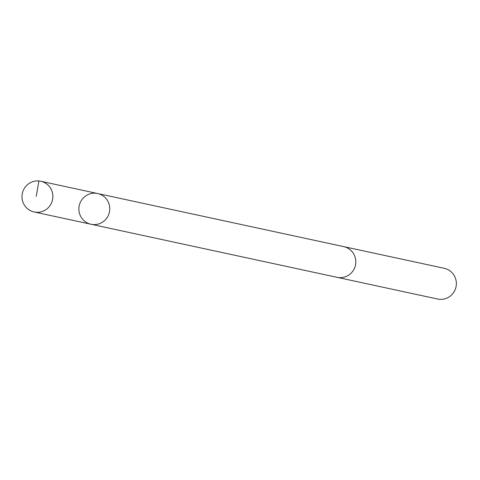 <?xml version="1.0" encoding="UTF-8"?>
<svg xmlns="http://www.w3.org/2000/svg" width="480" height="480" viewBox="0 0 480 480"><rect width="100%" height="100%" fill="white"/><g stroke="black" fill="none" stroke-linecap="round" stroke-linejoin="round"><path stroke-width="0.72" d="M343.23 246.522A15.714 15.432 102.2 0 1 353.808 269.604A15.708 15.42 102.2 0 1 337.062 277.326L91.014 224.25A15.714 15.426 -77.8 0 0 107.766 216.522A15.714 15.426 -77.8 0 0 97.638 193.53A15.714 15.426 -77.8 0 0 79.248 205.638A15.714 15.426 -77.8 0 0 107.766 216.522A15.714 15.426 -77.8 0 0 97.638 193.53L40.752 181.254A15.714 15.432 102.2 0 1 50.874 204.246A15.714 15.432 102.2 0 1 34.122 211.974A15.714 15.432 102.2 0 1 24 188.982A15.714 15.432 102.2 0 1 40.752 181.254M97.638 193.53L343.686 246.624A15.714 15.432 102.2 0 1 355.458 265.23A15.714 15.432 102.2 0 1 336.606 277.23M343.692 246.618L444.234 268.308A15.714 15.432 102.2 0 1 456 286.92A15.714 15.432 102.2 0 1 437.604 299.028L337.062 277.332M38.892 180.972L36.234 196.356M91.014 224.25L34.122 211.974"/></g></svg>
